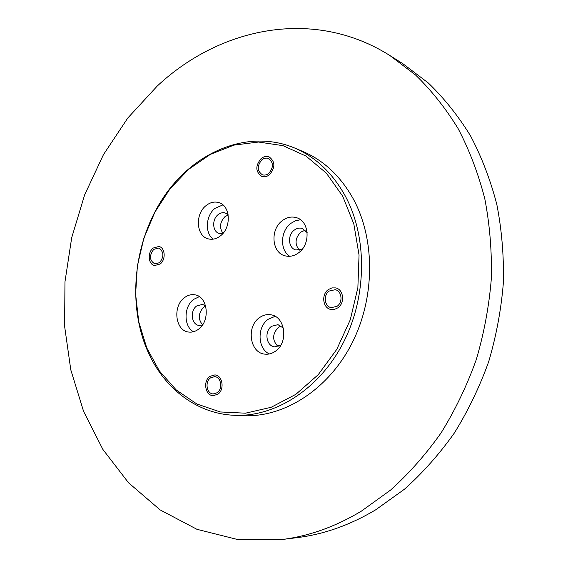 <?xml version="1.0" encoding="UTF-8"?>
<svg xmlns="http://www.w3.org/2000/svg" width="568" height="568" viewBox="0 0 568 568"><rect width="100%" height="100%" fill="white"/><g stroke="black" fill="none" stroke-linecap="round" stroke-linejoin="round"><path stroke-width="0.85" d="M361.269 511.207C335.255 526.792 308.751 536.242 281.749 539.55L237.956 539.6L196.954 529.312L160.148 509.915L128.567 482.807L102.907 449.473L83.581 411.367L70.801 369.867L64.61 326.288L64.965 281.842L71.703 237.68L84.625 194.923L103.44 154.666L127.786 118.016L157.187 86.109C219.504 27.662 313.252 7.121 389.925 55.55L415.535 74.997C431.474 90.447 445.681 108.332 458.142 128.652C469.416 150.215 478.291 173.552 484.781 198.658C489.751 224.523 491.938 251.141 491.341 278.519C489.112 305.996 484.092 333.025 476.282 359.601C466.96 385.58 455.259 409.961 441.187 432.745C425.943 454.322 409.059 473.456 390.521 490.127L361.269 511.207M234.378 415.293L243.473 415.684C283.744 417.572 327.658 390.159 351.464 344.251C375.263 298.392 375.476 239.156 353.033 198.466C340.282 175.881 323.455 160.169 302.552 151.337L294.16 147.815C248.628 129.071 195.861 150.939 165.245 194.796C134.566 238.759 126.82 300.983 146.729 348.929C162.363 386.772 195.534 413.738 234.378 415.293C274.884 417.196 319.145 389.435 343.186 342.944C367.212 296.496 367.489 236.522 344.932 195.392C332.11 172.565 315.183 156.704 294.16 147.815M389.925 55.55L403.117 63.886L428.407 83.063C444.155 98.271 458.177 115.844 470.489 135.78C481.621 156.924 490.39 179.786 496.808 204.359C501.743 229.671 503.937 255.699 503.39 282.452C501.232 309.304 496.333 335.709 488.693 361.667C479.562 387.035 468.089 410.849 454.279 433.107C439.305 454.194 422.706 472.895 404.48 489.197L375.682 509.823C350.051 525.088 323.902 534.353 297.234 537.626L281.749 539.55M228.201 214.988L224.921 216.699C219.837 222.145 219.191 227.697 222.983 233.37M205.673 306.06L203.635 307.238C198.253 313.11 197.884 318.982 202.542 324.868M281.21 325.975L278.327 327.395C272.186 334.048 272.1 340.438 278.086 346.558M305.257 230.161L300.791 232.106C295.019 238.162 294.543 244.176 299.35 250.147M228.173 214.789L225.198 212.972C222.741 212.304 220.363 212.879 218.069 214.683C211.658 219.489 212.503 232.021 219.376 233.498L222.855 233.519M222.912 204.878L215.024 208.342C205.715 215.506 204.636 233.072 213.199 239.149M220.427 235.862C231.723 227.548 230.516 205.453 218.723 202.57C214.349 201.356 210.117 202.371 206.035 205.63C194.753 214.2 196.265 236.394 208.435 238.901C212.546 239.888 216.543 238.872 220.427 235.862M342.639 196.109L326.337 173.133L306.031 156.101L282.985 145.656L258.525 142.043L233.909 145.117L210.309 154.411L188.725 169.264L170.017 188.832L154.886 212.162L143.867 238.233L137.357 265.973L135.624 294.267L138.777 321.971L146.778 347.943L159.43 371.01L176.336 390.053L196.904 404.004L220.292 411.956L245.454 413.192L271.113 407.313L295.864 394.327L318.222 374.688L336.767 349.363L350.286 319.763L357.868 287.671L359.047 255.053L353.821 223.927L342.639 196.109M198.473 329.234C210.543 320.92 207.881 296.404 194.895 294.835C191.21 294.21 187.71 295.168 184.401 297.71C172.367 306.28 175.32 330.895 188.683 332.053C192.098 332.493 195.364 331.556 198.473 329.234M275.366 351.265C288.714 342.611 285.342 316.49 270.844 314.8C266.797 314.147 262.984 315.119 259.399 317.725C246.058 326.685 249.849 353.012 264.844 354.134C268.536 354.56 272.044 353.601 275.366 351.265M298.576 252.824C310.909 244.226 309.454 221.051 296.496 217.686C291.569 216.252 286.819 217.26 282.246 220.711C269.892 229.621 271.774 252.994 285.235 255.87C289.829 256.992 294.274 255.976 298.576 252.824M159.601 262.643C164.315 256.395 163.953 251.532 158.515 248.053L153.729 249.373C149.036 255.671 149.434 260.527 154.936 263.95L159.601 262.643M268.778 173.368C273.748 167.354 273.634 162.391 268.437 158.479C266.207 157.698 264.006 158.16 261.841 159.864C256.885 165.948 257.048 170.911 262.338 174.759C264.518 175.476 266.662 175.015 268.778 173.368M337.044 306.315C343.157 302.325 341.879 290.873 335.219 289.694L329.199 291.036C323.071 295.104 324.463 306.613 331.25 307.657L337.044 306.315M217.146 392.751C223.054 388.938 221.144 376.818 214.64 376.641L210.55 377.848C204.65 381.717 206.631 393.865 213.213 393.936L217.146 392.751M199.311 296.645L193.624 299.393C183.641 306.585 183.485 326.302 193.454 331.748M202.414 325.059L198.977 325.421C191.43 324.711 189.769 310.81 196.606 306.003L202.485 304.391L205.616 305.84M275.097 316.333L268.231 319.259C256.864 326.969 257.503 348.766 269.374 353.949M280.833 345.138L274.614 346.856C266.158 346.153 264.035 331.307 271.603 326.288L277.986 324.647L283.411 328.155M300.515 219.766L295.502 220.739L290.823 223.387C280.344 231.02 279.669 250.14 289.737 256.296M302.325 249.082L295.878 249.977C288.296 248.287 287.259 235.102 294.267 230.118C296.823 228.208 299.485 227.64 302.247 228.421L307.181 232.667M153.147 248.053L158.905 246.469C165.181 247.541 166.09 259.597 160.197 263.978L154.61 265.547C148.248 264.567 147.261 252.504 153.147 248.053M261.152 158.522C263.758 156.47 266.399 155.916 269.09 156.867C275.31 161.568 275.445 167.524 269.481 174.731C266.946 176.698 264.376 177.259 261.77 176.399C255.408 171.792 255.202 165.828 261.152 158.522M328.418 289.524L331.946 287.898L335.667 287.912C343.647 289.339 345.174 303.071 337.832 307.856L334.46 309.411L330.91 309.468C322.752 308.225 321.069 294.409 328.418 289.524M209.897 376.371L214.818 374.923C222.613 375.136 224.9 389.683 217.807 394.256L213.114 395.676C205.197 395.598 202.819 381.014 209.897 376.371"/></g></svg>
